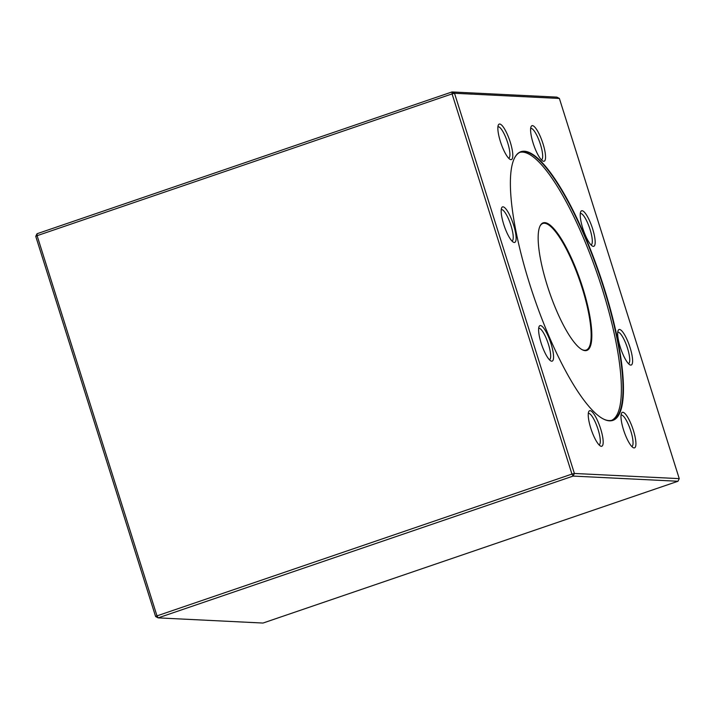 <?xml version="1.0" encoding="UTF-8"?>
<svg xmlns="http://www.w3.org/2000/svg" width="715" height="715" viewBox="0 0 715 715"><rect width="100%" height="100%" fill="white"/><g stroke="black" fill="none" stroke-linecap="round" stroke-linejoin="round"><path stroke-width="1.07" d="M155.62 616.553L158.149 617.876L263.004 623.051L677.972 481.258L573.108 476.083L158.149 617.876L156.987 615.874L155.62 616.553L35.75 236.361L37.109 235.682L156.987 615.874L571.946 474.081L452.077 93.897L37.109 235.682L37.028 233.742L451.996 91.949L556.851 97.124L559.38 98.447L454.517 93.272L574.395 473.464L679.25 478.639L559.38 98.447M529.699 284.114A141.99 34.758 -108.9 0 1 514.157 158.784A141.99 34.758 -108.9 0 1 599.778 274.712A141.99 34.758 -108.9 0 1 603.004 418.802A141.99 34.758 -108.9 0 1 529.699 284.114M500.411 141.579A18.778 4.594 -108.9 0 1 498.355 125.009A18.778 4.594 -108.9 0 1 509.67 140.337A18.778 4.594 -108.9 0 1 510.099 159.391A18.778 4.594 -108.9 0 1 500.411 141.579M533.149 143.197A18.778 4.594 -108.9 0 1 531.093 126.627A18.778 4.594 -108.9 0 1 542.417 141.954A18.778 4.594 -108.9 0 1 542.846 161.009A18.778 4.594 -108.9 0 1 533.149 143.197M582.779 228.3A18.778 4.594 -108.9 0 1 580.723 211.72A18.778 4.594 -108.9 0 1 592.047 227.057A18.778 4.594 -108.9 0 1 592.476 246.103A18.778 4.594 -108.9 0 1 582.779 228.3M620.218 347.025A18.778 4.594 -108.9 0 1 618.162 330.455A18.778 4.594 -108.9 0 1 629.477 345.783A18.778 4.594 -108.9 0 1 629.906 364.838A18.778 4.594 -108.9 0 1 620.218 347.025M623.534 429.84A18.778 4.594 -108.9 0 1 621.478 413.27A18.778 4.594 -108.9 0 1 632.793 428.598A18.778 4.594 -108.9 0 1 633.222 447.653A18.778 4.594 -108.9 0 1 623.534 429.84M590.787 428.222A18.778 4.594 -108.9 0 1 588.731 411.652A18.778 4.594 -108.9 0 1 600.046 426.98A18.778 4.594 -108.9 0 1 600.475 446.035A18.778 4.594 -108.9 0 1 590.787 428.222M541.157 343.129A18.778 4.594 -108.9 0 1 539.101 326.549A18.778 4.594 -108.9 0 1 550.425 341.877A18.778 4.594 -108.9 0 1 550.854 360.932A18.778 4.594 -108.9 0 1 541.157 343.129M503.726 224.394A18.778 4.594 -108.9 0 1 501.671 207.824A18.778 4.594 -108.9 0 1 512.986 223.152A18.778 4.594 -108.9 0 1 513.415 242.206A18.778 4.594 -108.9 0 1 503.726 224.394M452.077 93.897L454.517 93.272L451.996 91.949L452.077 93.897M574.395 473.464L571.946 474.081L573.108 476.083L574.395 473.464M679.25 478.639L677.972 481.258M37.028 233.742L35.75 236.361M602.825 418.704A141.677 34.678 71.1 0 0 612.415 420.116A141.677 34.678 71.1 0 0 603.701 287.886A141.677 34.678 71.1 0 0 520.788 151.982A141.677 34.678 71.1 0 0 514.076 158.971M519.993 152.295A141.677 34.678 -108.9 0 1 602.084 288.431A141.677 34.678 -108.9 0 1 611.584 420.357M547.324 285.732A67.424 16.508 -108.9 0 1 539.941 226.217A67.424 16.508 -108.9 0 1 580.598 281.263A67.424 16.508 -108.9 0 1 582.135 349.689A67.424 16.508 -108.9 0 1 547.324 285.732M581.831 349.519A66.906 16.373 71.1 0 0 586.139 350.082A66.906 16.373 71.1 0 0 580.008 281.469A66.906 16.373 71.1 0 0 542.873 223.455A66.906 16.373 71.1 0 0 539.807 226.53M511.976 241.035A16.597 4.067 71.1 0 0 512.012 241.027A16.597 4.067 71.1 0 0 510.483 224.01A16.597 4.067 71.1 0 0 501.278 209.611A16.597 4.067 71.1 0 0 501.242 209.629M549.406 359.77A16.597 4.067 71.1 0 0 549.442 359.752A16.597 4.067 71.1 0 0 547.922 342.735A16.597 4.067 71.1 0 0 538.708 328.346A16.597 4.067 71.1 0 0 538.672 328.355M599.036 444.864A16.597 4.067 71.1 0 0 599.072 444.855A16.597 4.067 71.1 0 0 597.543 427.838A16.597 4.067 71.1 0 0 588.338 413.44A16.597 4.067 71.1 0 0 588.302 413.458M631.783 446.482A16.597 4.067 71.1 0 0 631.819 446.473A16.597 4.067 71.1 0 0 630.29 429.456A16.597 4.067 71.1 0 0 621.085 415.058A16.597 4.067 71.1 0 0 621.049 415.075M628.467 363.667A16.597 4.067 71.1 0 0 628.503 363.658A16.597 4.067 71.1 0 0 626.975 346.641A16.597 4.067 71.1 0 0 617.769 332.252A16.597 4.067 71.1 0 0 617.733 332.261M591.028 244.941A16.597 4.067 71.1 0 0 591.064 244.932A16.597 4.067 71.1 0 0 589.544 227.906A16.597 4.067 71.1 0 0 580.33 213.517A16.597 4.067 71.1 0 0 580.294 213.526M541.398 159.838A16.597 4.067 71.1 0 0 541.434 159.829A16.597 4.067 71.1 0 0 539.914 142.812A16.597 4.067 71.1 0 0 530.7 128.414A16.597 4.067 71.1 0 0 530.673 128.432M508.66 158.221A16.597 4.067 71.1 0 0 508.696 158.212A16.597 4.067 71.1 0 0 507.167 141.195A16.597 4.067 71.1 0 0 497.962 126.805A16.597 4.067 71.1 0 0 497.926 126.814"/></g></svg>
